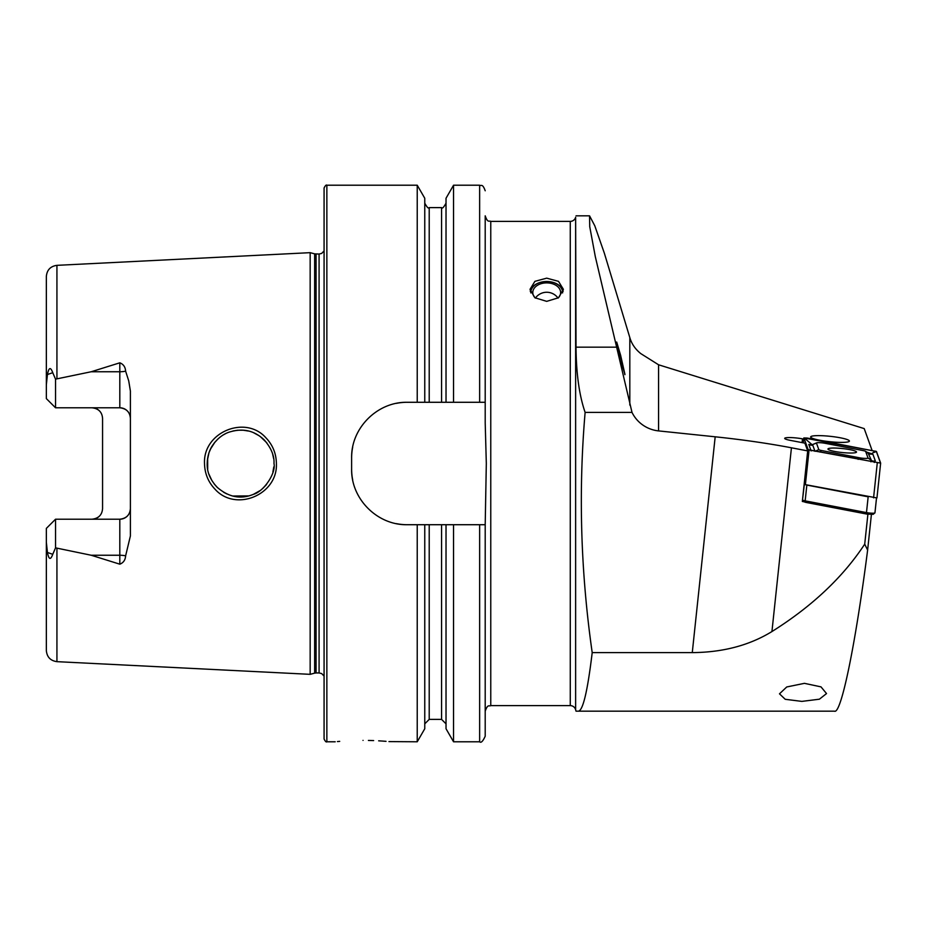 <?xml version="1.0" encoding="UTF-8"?>
<svg xmlns="http://www.w3.org/2000/svg" width="927" height="927" viewBox="0 0 927 927"><rect width="100%" height="100%" fill="white"/><g stroke="black" fill="none" stroke-linecap="round" stroke-linejoin="round"><path stroke-width="1.39" d="M265.922 437.811C272.723 444.948 276.211 453.512 276.397 463.5C277.949 494.659 235.829 512.422 215.076 489.271C208.227 482.098 204.716 473.5 204.519 463.5C202.909 432.225 245.4 414.601 265.922 437.811M273.986 463.5C274.45 455.864 271.205 448.008 264.253 439.931C252.77 429.166 241.02 428.425 228.911 432.214C222.318 434.531 216.709 439.166 212.074 446.119C209.038 450.974 207.405 456.768 207.196 463.5C206.86 471.773 210.139 479.653 217.011 487.138C228.54 497.22 240.672 499.618 253.419 494.334C263.731 491.611 276.246 473.025 273.986 463.5M546.698 301.356L534.891 297.752L530.012 289.34L534.902 281.344L546.698 278.158L558.506 281.344L563.396 289.34L558.517 297.752L546.698 301.356M620.939 361.31L624.949 374.415L620.65 355.412L616.64 342.306L624.902 374.682M830.036 441.727A19.479 2.7 -173.9 0 1 810.661 436.965A19.479 2.7 -173.9 0 1 830.036 436.304A19.479 2.7 -173.9 0 1 849.41 441.078A19.479 2.7 -173.9 0 1 830.036 441.727M801.843 701.391L785.227 699.294L779.491 693.825L786.745 686.965L804.451 683.338L821.009 686.872L826.525 693.57L819.387 699.201L801.843 701.391M871.392 514.566L867.626 550.082L864.717 544.137C842.944 577.243 812.017 606.374 771.936 631.554C749.445 645.366 722.898 652.388 692.272 652.608L592.202 652.608C580.684 572.017 578.321 491.947 585.122 412.399C579.282 395.505 576.246 373.766 576.026 347.173L575.632 217.266A5.562 5.562 0 0 1 570.267 221.391L490.765 221.391C489.12 220.325 487.845 223.442 485.203 215.829L485.203 402.283L407.289 402.283C377.44 401.634 350.974 427.996 351.623 457.938L351.623 469.062C350.985 498.877 377.301 525.366 407.289 524.717L485.203 524.717L486.316 463.5L485.203 422.967L485.203 253.905M575.632 217.266L575.632 709.734A5.562 5.562 0 0 0 570.267 705.609L570.267 221.391M575.632 709.734L576.026 711.171L834.474 711.171C841.09 714.682 855.563 644.335 867.626 550.082M592.202 652.608C587.579 691.09 582.967 710.615 578.39 711.171M339.699 741.368L337.428 741.565M363.036 740.383C327.15 741.901 327.15 741.901 363.036 740.383C398.934 741.901 398.934 741.901 363.036 740.383M125.62 371.159A10.579 3.615 0 0 1 119.815 371.75L119.815 407.787C126.362 408.529 129.884 412.052 130.394 418.367A10.579 10.579 0 0 0 119.815 407.787L55.539 407.787L55.539 379.143L91.217 371.75L119.815 362.816C123.418 364.23 125.354 366.999 125.62 371.159L128.737 380.927L130.394 391.032L130.394 535.968L125.62 555.841A10.579 3.615 0 0 0 119.815 555.25L119.815 564.184C123.418 562.77 125.354 560.001 125.62 555.841M272.909 471.913L273.813 466.849M207.648 458.008L207.694 469.213M209.004 474.334L211.877 480.545M214.195 483.964L217.636 487.753M223.616 492.26L226.837 493.929M233.001 496.015L248.633 495.91M253.5 494.3L260.232 490.51M262.631 488.587L266.57 484.473M324.079 463.5L324.079 187.996C325.307 185.551 326.234 184.624 326.86 185.215L326.86 741.785C326.234 742.376 325.307 741.449 324.079 739.004L324.079 463.5M310.163 463.5L310.163 252.665L314.647 253.859L314.647 673.141L310.163 674.335L310.163 463.5M417.231 402.283L417.231 185.215L326.86 185.215M130.394 508.633A10.579 10.579 0 0 1 119.815 519.213C126.362 518.471 129.884 514.948 130.394 508.633A10.579 10.579 0 0 1 119.815 519.213L55.539 519.213L119.815 519.213L119.815 555.25L91.217 555.25L119.815 564.184M91.993 407.787C98.552 408.54 102.074 412.063 102.561 418.367L102.561 508.633C102.074 514.937 98.552 518.46 91.993 519.213A10.579 10.579 0 0 0 99.571 516.015A10.579 10.579 0 0 1 91.993 519.213M872.087 450.452L864.207 428.598L658.576 364.786L640.835 353.639C635.285 349.189 631.611 343.836 629.815 337.567L604.404 253.361L594.798 225.806L589.56 215.829L589.734 226.651L595.296 256.57L632.005 412.399A33.395 33.071 180 0 0 658.576 430.904L715.181 436.802A144.705 20.035 -173.9 0 1 791.438 447.799L807.695 450.904L804.903 443.152L790.152 440.337A11.692 1.622 -173.9 0 1 784.694 438.355A11.692 1.622 -173.9 0 1 790.754 437.59A11.692 1.622 -173.9 0 1 802.469 438.853L803.697 439.085M620.65 355.412L616.687 342.04M55.539 547.857L55.539 519.213L46.35 528.39L46.35 542.341L47.451 552.48C48.83 559.676 50.591 560.279 52.746 554.3L55.539 547.857L91.217 555.25M56.929 548.297L56.929 661.658C50.464 660.742 46.929 657.034 46.35 650.534L46.35 542.341M55.539 407.787L46.35 398.61L46.35 276.466C46.929 269.966 50.464 266.258 56.929 265.342L310.163 252.665M46.35 384.659L47.451 374.52C48.83 367.324 50.591 366.721 52.746 372.7L55.539 379.143M424.763 402.283L424.763 198.251L417.231 185.215M446.026 402.283L446.026 198.251L453.546 185.215L453.546 402.283M424.763 524.717L424.763 728.749L417.231 741.785L417.231 524.717M417.231 741.785L388.969 741.6M386.038 741.345L382.724 741.09M382.677 741.09L378.656 740.824M373.639 740.592L368.413 740.441M479.641 524.717L479.641 741.785L453.546 741.785L446.026 728.749L446.026 524.717M453.546 741.785L453.546 524.717M479.641 741.785C481.043 743.176 482.897 741.322 485.203 736.223L485.203 524.717M485.203 289.015L485.203 402.283M273.616 458.517L272.7 454.334M243.477 430.232L237.764 430.221M214.971 442.086L210.383 449.271M208.981 452.724L207.324 460.58M209.027 452.608L211.205 447.637M214.207 443.036L217.891 439.016M223.801 434.636L225.273 433.824M232.92 430.997L237.532 430.244M243.175 430.209L248.506 431.055M253.789 432.828L259.178 435.76M260.255 436.513L266.779 442.782M407.289 402.283A55.655 55.655 0 0 0 396.408 403.349M352.712 447.011A55.655 55.655 0 0 0 351.623 457.938M351.623 469.062A55.655 55.655 0 0 0 352.7 479.943M396.35 523.639A55.655 55.655 0 0 0 407.289 524.717M94.125 408.007A10.579 10.579 0 0 1 99.571 410.985A10.579 10.579 0 0 0 94.125 408.007M807.695 450.904L802.342 501.449L804.057 501.774L802.678 500.093M585.122 412.399L632.005 412.399M864.717 544.137L867.892 514.265M530.789 292.897A15.921 11.054 180 0 1 541.032 282.214A15.921 11.054 180 0 1 542.573 281.866A15.921 11.054 180 0 1 550.835 281.866A15.921 11.054 180 0 1 562.608 292.897M530.232 291.229A16.698 11.599 180 0 1 540.754 282.272A16.698 11.599 180 0 1 542.365 281.901A16.698 11.599 180 0 1 542.469 281.889M535.157 297.938A13.917 9.664 180 0 1 532.793 292.55A13.917 9.664 180 0 1 541.739 283.511A13.917 9.664 180 0 1 560.615 292.55A13.917 9.664 180 0 1 558.251 297.938M550.939 281.889A16.698 11.599 180 0 1 551.044 281.901A16.698 11.599 180 0 1 563.176 291.229M849.804 449.63A14.357 1.993 6.1 0 0 835.401 448.065A14.357 1.993 6.1 0 0 827.962 449.027A14.357 1.993 6.1 0 0 834.671 451.449A14.357 1.993 6.1 0 0 849.062 453.002A14.357 1.993 6.1 0 0 856.513 452.052A14.357 1.993 6.1 0 0 849.804 449.63M818.808 449.618A5.562 0.765 6.1 0 0 821.403 450.499L859.561 457.811A5.562 0.765 6.1 0 0 865.308 458.413A5.562 0.765 6.1 0 0 868.02 457.996L865.667 451.461A5.562 0.765 6.1 0 0 865.528 451.31A5.562 0.765 6.1 0 0 863.072 450.568L824.914 443.268A5.562 0.765 6.1 0 0 816.629 442.863A5.562 0.765 6.1 0 0 816.444 443.083L818.808 449.618L815.343 451.171M808.031 449.63L880.65 463.141L876.444 451.449L803.825 437.938L808.031 449.63L804.335 484.439L876.954 497.95L880.638 463.164L876.954 497.95M802.515 499.804L804.335 484.439M803.825 437.938L803.303 442.851L803.825 437.938M809.132 449.977L880.534 463.106L876.328 451.437L807.15 438.031L803.941 437.961L808.147 449.641L809.132 449.977M812.11 444.728L805.911 439.375L807.15 438.031M866.71 452.133L871.635 453.755L875.343 451.101M811.125 450.951L808.773 444.415L811.89 445.192M870.372 454.126L872.91 454.242L875.262 460.777L874.312 462.469M816.629 442.863L812.655 444.543L816.444 443.083M870.893 461.808L871.403 460.395L868.321 453.546M802.573 499.977A5.562 0.765 6.1 0 0 802.608 500.035A5.562 0.765 6.1 0 0 805.169 500.858L866.478 512.596A5.562 0.765 6.1 0 0 874.879 512.944A5.562 0.765 6.1 0 0 874.949 512.84A5.562 0.765 6.1 0 0 874.949 512.782L876.502 498.077M805.876 502.399L805.169 500.858L806.838 485.076L868.159 496.814L866.478 512.596L867.185 514.137L805.876 502.399L804.08 501.82L802.608 500.035M873.107 514.265L867.185 514.137M570.267 705.609L490.765 705.609L490.765 221.391M324.079 676.084L321.681 673.593L319.085 672.944L319.085 254.056L314.647 253.859M319.085 672.944L316.084 672.944L316.084 254.056M56.929 378.703L56.929 265.342M658.576 364.786L658.576 430.904M629.815 337.567L629.815 405.064M429.213 402.283L429.213 207.613C428.564 208.899 427.08 207.416 424.763 203.164M441.565 402.283L441.565 207.613L429.213 207.613M479.641 402.283L479.641 185.215L453.546 185.215M441.565 524.717L441.565 719.387L429.213 719.387L429.213 524.717M52.746 372.7L47.451 374.52M91.217 371.75L119.815 371.75L119.815 362.816M52.746 554.3L47.451 552.48M802.075 442.619L802.469 438.853M576.026 347.173L616.258 347.173M692.272 652.608L715.181 436.802M771.936 631.554L791.438 447.799M805.378 484.786L809.074 449.989M873.57 497.857L877.266 463.048M805.911 439.375L803.941 437.961M874.103 452.434L876.328 451.437M819.955 452.052L821.403 450.499M808.773 444.415A3.893 3.847 -19.8 0 0 812.631 444.786L814.995 451.322M872.91 454.242L869.039 453.859L865.667 451.461M875.262 460.777A3.893 3.847 160.2 0 1 871.403 460.395L868.02 457.996M858.124 459.363L859.561 457.811M316.084 672.944L314.647 673.141M490.765 705.609C489.12 706.675 487.845 703.558 485.203 711.171M56.929 661.658L310.163 674.335M441.565 207.613C442.214 208.899 443.697 207.416 446.026 203.164M479.641 185.215C481.217 186.281 482.48 183.117 485.203 190.777M335.203 741.785L326.86 741.785M429.213 719.387L424.763 723.836M441.565 719.387L446.026 723.836M319.085 254.056L321.681 253.407L324.079 250.916M576.026 215.829L589.56 215.829M558.031 298.088A13.917 13.917 0 0 0 535.377 298.088M865.528 451.31L869.966 454.137M812.655 444.543L810.708 444.763L812.087 445.366M874.949 512.84L876.513 498.077M873.072 514.381L874.879 512.944"/></g></svg>
